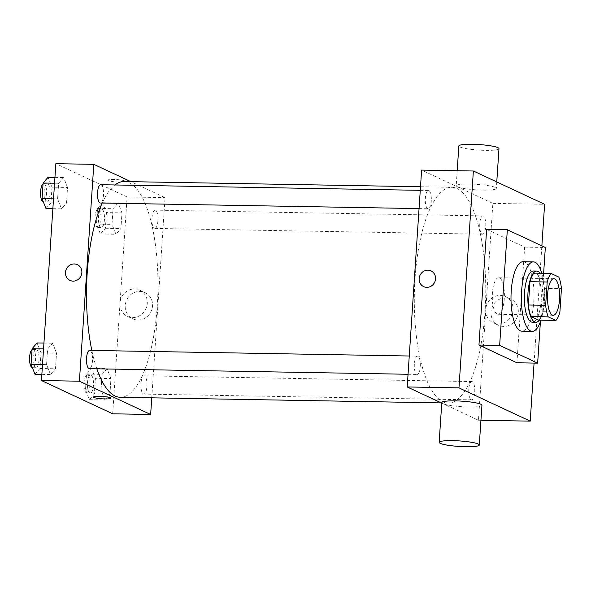 <?xml version="1.0" encoding="UTF-8"?>
<svg xmlns="http://www.w3.org/2000/svg" width="591" height="591" viewBox="0 0 591 591"><rect width="100%" height="100%" fill="white"/><g stroke="black" fill="none" stroke-linecap="round" stroke-linejoin="round"><path stroke-width="0.44" stroke-dasharray="2.96 2.22" d="M497.142 314.087A18.284 6.05 -89 0 1 492.333 294.569A18.284 6.05 -89 0 1 498.664 277.733A18.284 6.05 -89 0 1 504.389 296.121A18.284 6.05 -89 0 1 498.021 314.294A18.284 6.05 -89 0 1 497.142 314.087M538.689 320.152A24.911 8.244 -89 0 0 542.649 311.664L544.2 288.349A24.911 8.244 -89 0 0 541.57 276.787L533.909 273.205M539.302 320.167A25.598 8.466 91 0 0 544.769 296.83A25.598 8.466 91 0 0 540.122 273.315M533.296 271.025A25.598 8.466 -89 0 1 541.319 296.771A25.598 8.466 -89 0 1 532.395 322.213M544.2 288.349L561.45 288.652M542.649 311.664L559.899 311.967M541.57 276.787L558.82 277.09M541.748 273.345A34.743 11.495 -89 0 1 540.92 320.196M523.109 261.702A34.743 11.495 -89 0 1 533.991 296.638A34.743 11.495 -89 0 1 521.883 331.174M543.617 273.374L540.403 321.711M486.637 229.374L524.631 247.119L516.948 362.778M524.631 247.119L545.338 247.481M534.072 363.073L541.858 245.856M468.781 389.329A9.146 3.021 91 0 0 471.588 399.856A9.146 3.021 91 0 0 474.772 390.769A9.146 3.021 91 0 0 471.906 381.572A9.146 3.021 91 0 0 468.781 389.329M414.35 363.908A9.146 3.021 91 0 0 417.157 374.435A9.146 3.021 91 0 0 420.341 365.341A9.146 3.021 91 0 0 417.475 356.151A9.146 3.021 91 0 0 414.35 363.908M427.721 208.653A9.146 3.021 -89 0 1 425.313 198.894A9.146 3.021 -89 0 1 428.482 190.472A9.146 3.021 -89 0 1 431.341 199.669A9.146 3.021 -89 0 1 428.157 208.756A9.146 3.021 -89 0 1 427.721 208.653M441.765 403.092L478.459 420.231L492.857 203.378L421.612 170.097M479.781 223.657A9.146 3.021 91 0 0 482.588 234.184A9.146 3.021 91 0 0 485.78 225.09A9.146 3.021 91 0 0 482.913 215.9A9.146 3.021 91 0 0 479.781 223.657M415.008 278.804A107.88 35.696 91 0 0 448.141 403.032A107.88 35.696 91 0 0 485.721 295.796A107.88 35.696 91 0 0 451.93 187.303A107.88 35.696 91 0 0 415.008 278.804M481.938 405.263A20.116 2.77 3.8 0 1 461.682 406.689A20.116 2.77 3.8 0 1 441.795 402.597M478.459 420.231L480.941 420.275M505.586 297.842A14.465 13.504 -65 0 0 491.439 309.1A14.465 13.504 -65 0 0 498.516 325.242A14.465 13.504 -65 0 0 516.874 317.855A14.465 13.504 -65 0 0 510.757 299.031A14.465 13.504 -65 0 0 505.586 297.842M492.857 203.378L544.614 204.287M482.803 190.125A20.116 2.77 -176.2 0 0 496.337 188.403A20.116 2.77 -176.2 0 0 476.449 184.311A20.116 2.77 -176.2 0 0 456.2 185.737A20.116 2.77 -176.2 0 0 482.803 190.125M500.333 295.389A14.465 13.504 115 0 1 505.504 296.579A14.465 13.504 115 0 1 511.621 315.402A14.465 13.504 115 0 1 493.263 322.789A14.465 13.504 115 0 1 486.186 306.648A14.465 13.504 115 0 1 500.333 295.389M423.673 286.62L423.673 286.62A8.688 8.111 -65 0 0 434.695 282.188A8.688 8.111 -65 0 0 431.024 270.885L431.024 270.885M498.981 148.651A20.116 2.77 3.8 0 1 485.44 150.365A20.116 2.77 3.8 0 1 458.838 145.984M102.199 203.031A107.88 35.696 -89 0 1 114.935 184.968M124.125 181.548A107.88 35.696 -89 0 1 157.915 290.041A107.88 35.696 -89 0 1 120.335 397.278M96.828 368.806A107.88 35.696 -89 0 1 91.841 350.433M140.976 383.574A9.146 3.021 91 0 0 143.783 394.101A9.146 3.021 91 0 0 146.952 385.679A9.146 3.021 91 0 0 144.544 375.928A9.146 3.021 91 0 0 144.108 375.817A9.146 3.021 91 0 0 140.976 383.574M100.677 184.717A9.146 3.021 -89 0 1 103.543 193.914A9.146 3.021 -89 0 1 100.359 203.001M89.677 350.397A9.146 3.021 -89 0 1 92.536 359.587A9.146 3.021 -89 0 1 89.352 368.681M151.983 217.894A9.146 3.021 -89 0 1 155.108 210.145A9.146 3.021 -89 0 1 157.974 219.335A9.146 3.021 -89 0 1 154.79 228.429A9.146 3.021 -89 0 1 154.347 228.318A9.146 3.021 -89 0 1 151.983 217.894M151.754 397.832L165.052 197.623L130.884 181.666M121.968 212.871L118.03 202.972L113.058 208.712L112.017 224.366L115.954 234.265L120.926 228.525L121.968 212.871L118.03 202.972L113.058 208.712L112.017 224.366L115.954 234.265L120.926 228.525L121.968 212.871L106.439 212.597L102.502 202.698L97.53 208.438L96.496 224.092L100.426 233.999L105.397 228.252L106.439 212.597M56.529 353.123L52.599 343.223L47.62 348.963L46.586 364.617L50.516 374.524L55.488 368.777L56.529 353.123L52.599 343.223L47.62 348.963L46.586 364.617L50.516 374.524L55.488 368.777L56.529 353.123L41.001 352.849L37.07 342.95M112.696 413.811L127.102 196.958L55.857 163.677M67.537 187.45L63.599 177.544L58.627 183.291L57.586 198.938L61.523 208.845L66.495 203.097L67.537 187.45L63.599 177.544L58.627 183.291L57.586 198.938L61.523 208.845L66.495 203.097L67.537 187.45L52.008 187.177L48.07 177.27M110.96 378.55L107.03 368.644L102.058 374.391L101.017 390.038L104.947 399.944L109.919 394.197L110.96 378.55L107.03 368.644L102.058 374.391L101.017 390.038L104.947 399.944L109.919 394.197L110.96 378.55L95.432 378.277L91.502 368.37L86.53 374.118L85.488 389.764L89.418 399.671L94.39 393.924L95.432 378.277M127.102 196.958L165.052 197.623M137.925 320.012A14.465 13.504 -65 0 0 152.072 308.753A14.465 13.504 -65 0 0 144.994 292.611A14.465 13.504 -65 0 0 126.637 299.999A14.465 13.504 -65 0 0 132.753 318.822A14.465 13.504 -65 0 0 137.925 320.012M124.686 180.898A8.688 1.197 -176.2 0 0 115.105 179.479A8.688 1.197 -176.2 0 0 107.828 180.181A8.688 1.197 -176.2 0 0 116.412 181.947A8.688 1.197 -176.2 0 0 125.159 181.334A8.688 1.197 -176.2 0 0 124.686 180.898M93.422 397.034L93.422 397.034A8.688 1.197 3.8 0 1 102.169 396.413A8.688 1.197 3.8 0 1 110.761 398.186L110.753 398.186M124.686 180.905A8.688 1.197 -176.2 0 0 115.105 179.487A8.688 1.197 -176.2 0 0 107.828 180.181A8.688 1.197 -176.2 0 0 116.412 181.954A8.688 1.197 -176.2 0 0 125.159 181.334A8.688 1.197 -176.2 0 0 124.686 180.905M132.672 317.559A14.465 13.504 -65 0 0 146.819 306.301A14.465 13.504 -65 0 0 139.742 290.159A14.465 13.504 -65 0 0 121.384 297.546A14.465 13.504 -65 0 0 127.501 316.37A14.465 13.504 -65 0 0 132.672 317.559M77.347 264.672L77.347 264.672A8.688 8.111 115 0 1 81.595 274.364A8.688 8.111 115 0 1 73.099 281.131A8.688 8.111 115 0 1 69.997 280.415L69.997 280.415M89.862 393.059A9.146 3.021 -89 0 1 87.453 383.3A9.146 3.021 -89 0 1 90.622 374.879A9.146 3.021 -89 0 1 93.481 384.076A9.146 3.021 -89 0 1 90.297 393.163A9.146 3.021 -89 0 1 89.862 393.059M91.502 368.37L107.03 368.644M86.53 374.118L102.058 374.391M85.488 389.764L101.017 390.038M89.418 399.671L104.947 399.944M94.39 393.924L109.919 394.197M86.412 393A9.146 3.021 -89 0 1 84.003 383.241A9.146 3.021 -89 0 1 87.172 374.82A9.146 3.021 -89 0 1 90.031 384.017A9.146 3.021 -89 0 1 86.847 393.104A9.146 3.021 -89 0 1 86.412 393M100.862 227.38A9.146 3.021 -89 0 1 98.461 217.621A9.146 3.021 -89 0 1 101.622 209.207A9.146 3.021 -89 0 1 104.489 218.397A9.146 3.021 -89 0 1 101.305 227.483A9.146 3.021 -89 0 1 100.862 227.38M102.502 202.698L118.03 202.972M97.53 208.438L113.058 208.712M96.496 224.092L112.017 224.366M100.426 233.999L115.954 234.265M105.397 228.252L120.926 228.525M97.412 227.321A9.146 3.021 -89 0 1 95.011 217.562A9.146 3.021 -89 0 1 98.172 209.14A9.146 3.021 -89 0 1 101.039 218.338A9.146 3.021 -89 0 1 97.855 227.424A9.146 3.021 -89 0 1 97.412 227.321M34.987 374.251L39.959 368.503L41.001 352.849M35.43 367.632A9.146 3.021 -89 0 1 33.022 357.873A9.146 3.021 -89 0 1 36.191 349.458A9.146 3.021 -89 0 1 39.05 358.648A9.146 3.021 -89 0 1 35.866 367.742A9.146 3.021 -89 0 1 35.43 367.632M43.941 343.068L52.599 343.223M43.549 348.897L47.62 348.963M42.515 364.544L46.586 364.617M41.858 374.369L50.516 374.524M39.959 368.503L55.488 368.777M32.032 349.636A9.146 3.021 -89 0 1 32.741 349.399A9.146 3.021 -89 0 1 35.6 358.589A9.146 3.021 -89 0 1 32.416 367.676A9.146 3.021 -89 0 1 32.379 367.676M45.995 208.571L50.966 202.824L52.008 187.177M46.43 201.959A9.146 3.021 -89 0 1 44.029 192.201A9.146 3.021 -89 0 1 47.191 183.779A9.146 3.021 -89 0 1 50.058 192.976A9.146 3.021 -89 0 1 46.874 202.063A9.146 3.021 -89 0 1 46.43 201.959M54.941 177.389L63.599 177.544M54.557 183.217L58.627 183.291M53.515 198.864L57.586 198.938M52.865 208.689L61.523 208.845M50.966 202.824L66.495 203.097M43.04 183.956A9.146 3.021 -89 0 1 43.741 183.72A9.146 3.021 -89 0 1 46.608 192.917A9.146 3.021 -89 0 1 43.424 202.004A9.146 3.021 -89 0 1 43.387 202.004M553.87 278.701L498.664 277.733M553.228 315.269L498.021 314.294M510.757 299.031L505.504 296.579M498.516 325.242L493.263 322.789M457.198 170.725L456.2 185.737M496.765 181.939L496.337 188.403M441.381 402.914L448.141 403.032M420.504 186.749L451.93 187.303M471.906 381.572L144.108 375.817M471.588 399.856L143.783 394.101M419.056 208.593L428.157 208.756M420.267 190.332L428.482 190.472M408.049 374.273L417.157 374.435M409.267 356.004L417.475 356.151M154.79 228.429L482.588 234.184M155.108 210.145L482.913 215.9M127.501 316.37L132.753 318.822M139.742 290.159L144.994 292.611M86.847 393.104L90.297 393.163M87.172 374.82L90.622 374.879M97.855 227.424L101.305 227.483M98.172 209.14L101.622 209.207M32.416 367.676L35.866 367.742M32.741 349.399L36.191 349.458M43.424 202.004L46.874 202.063M43.741 183.72L47.191 183.779"/><path stroke-width="0.89" d="M552.349 315.055A18.284 6.05 -89 0 1 547.539 295.537A18.284 6.05 -89 0 1 553.87 278.701A18.284 6.05 -89 0 1 559.603 297.088A18.284 6.05 -89 0 1 553.228 315.269A18.284 6.05 -89 0 1 552.349 315.055M559.899 311.967L561.45 288.652A24.911 8.244 -89 0 0 558.82 277.09L551.159 273.507A24.911 8.244 -89 0 0 547.2 281.996L545.656 305.311A24.911 8.244 -89 0 0 548.278 316.879L555.939 320.455A24.911 8.244 -89 0 0 559.899 311.967M547.2 281.996L529.95 281.693L528.398 305.008L545.656 305.311M548.278 316.879L531.028 316.577L538.689 320.152L555.939 320.455M531.028 316.577A24.911 8.244 -89 0 1 528.398 305.008M529.95 281.693A24.911 8.244 -89 0 1 533.909 273.205L551.159 273.507M540.122 273.315A25.598 8.466 91 0 0 536.746 271.084A25.598 8.466 91 0 0 527.985 292.796A25.598 8.466 91 0 0 535.852 322.272A25.598 8.466 91 0 0 539.302 320.167M535.852 322.272L532.395 322.213A25.598 8.466 -89 0 1 531.169 321.918A25.598 8.466 -89 0 1 524.535 292.737A25.598 8.466 -89 0 1 533.296 271.025L536.746 271.084M540.92 320.196A34.743 11.495 -89 0 1 532.24 331.359A34.743 11.495 -89 0 1 530.57 330.953A34.743 11.495 -89 0 1 521.432 293.875A34.743 11.495 -89 0 1 533.459 261.887A34.743 11.495 -89 0 1 541.748 273.345M532.24 331.359L521.883 331.174A34.743 11.495 -89 0 1 520.213 330.775A34.743 11.495 -89 0 1 511.082 293.697A34.743 11.495 -89 0 1 523.109 261.702L533.459 261.887M540.403 321.711L537.655 363.14L499.654 345.395L507.337 229.736L545.338 247.481L543.617 273.374M507.337 229.736L486.637 229.374L478.954 345.026L516.948 362.778L537.655 363.14M541.858 245.856L544.614 204.287L473.369 171.006L458.971 387.866L530.216 421.139L534.072 363.073M431.024 270.885A8.688 8.111 -65 0 0 419.152 278.612A8.688 8.111 115 0 1 431.024 270.885A8.688 8.111 115 0 1 434.695 282.188A8.688 8.111 115 0 1 423.673 286.62A8.688 8.111 115 0 1 419.152 278.612A8.688 8.111 -65 0 0 423.673 286.62M473.369 171.006L421.612 170.097L407.206 386.957L458.971 387.866M407.206 386.957L441.765 403.092M439.157 442.349L441.795 402.597A20.116 2.77 3.8 0 1 455.336 400.875A20.116 2.77 3.8 0 1 481.938 405.263L479.294 445.016A20.116 2.77 -176.2 0 0 452.691 440.635A20.116 2.77 -176.2 0 0 439.157 442.349A20.116 2.77 -176.2 0 0 459.044 446.449A20.116 2.77 -176.2 0 0 479.294 445.016M480.941 420.275L530.216 421.139M478.954 345.026L499.654 345.395M457.198 170.725L458.838 145.984A20.116 2.77 3.8 0 1 479.094 144.551A20.116 2.77 3.8 0 1 498.981 148.651L496.765 181.939M91.841 350.433A107.88 35.696 -89 0 1 87.202 273.049A107.88 35.696 -89 0 1 102.199 203.031M114.935 184.968A107.88 35.696 -89 0 1 124.125 181.548L420.504 186.749M441.381 402.914L120.335 397.278A107.88 35.696 -89 0 1 115.149 396.029A107.88 35.696 -89 0 1 96.828 368.806M419.056 208.593L100.359 203.001A9.146 3.021 -89 0 1 99.916 202.898A9.146 3.021 -89 0 1 97.515 193.139A9.146 3.021 -89 0 1 100.677 184.717L420.267 190.332M408.049 374.273L89.352 368.681A9.146 3.021 -89 0 1 88.916 368.57A9.146 3.021 -89 0 1 86.545 358.153A9.146 3.021 -89 0 1 89.677 350.397L409.267 356.004M130.884 181.666L93.806 164.342L79.408 381.202L150.653 414.476L151.754 397.832M79.408 381.202L41.451 380.53L55.857 163.677L93.806 164.342M73.099 281.131A8.688 8.111 115 0 1 69.997 280.415A8.688 8.111 115 0 1 66.325 269.112A8.688 8.111 115 0 1 77.347 264.672A8.688 8.111 115 0 1 81.595 274.364A8.688 8.111 115 0 1 73.099 281.131M41.451 380.53L112.696 413.811L150.653 414.476M93.895 397.47A8.688 1.197 3.8 0 1 93.422 397.034A8.688 1.197 3.8 0 1 102.169 396.421A8.688 1.197 3.8 0 1 110.753 398.186A8.688 1.197 3.8 0 1 103.484 398.881A8.688 1.197 3.8 0 1 93.895 397.47M110.761 398.186A8.688 1.197 3.8 0 1 103.477 398.881A8.688 1.197 3.8 0 1 93.895 397.462A8.688 1.197 3.8 0 1 93.422 397.034M69.997 280.415A8.688 8.111 115 0 1 66.325 269.112A8.688 8.111 115 0 1 77.347 264.672M43.941 343.068L37.07 342.95L32.099 348.69L31.057 364.344L34.987 374.251L41.858 374.369M32.099 348.69L43.549 348.897M31.057 364.344L42.515 364.544M32.379 367.676A9.146 3.021 -89 0 1 31.98 367.572A9.146 3.021 -89 0 1 29.55 358.885A9.146 3.021 -89 0 1 32.032 349.636M54.941 177.389L48.07 177.27L43.099 183.018L42.057 198.665L45.995 208.571L52.865 208.689M43.099 183.018L54.557 183.217M42.057 198.665L53.515 198.864M43.387 202.004A9.146 3.021 -89 0 1 42.98 201.893A9.146 3.021 -89 0 1 40.557 193.205A9.146 3.021 -89 0 1 43.04 183.956"/></g></svg>
